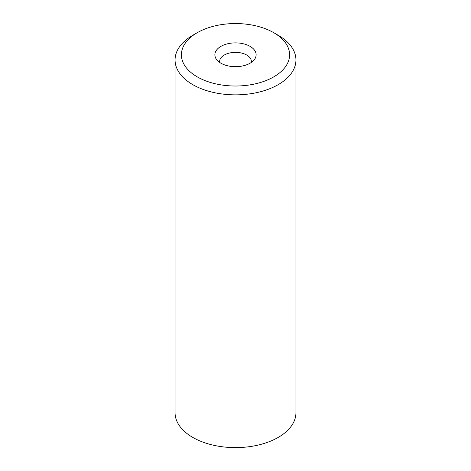 <?xml version="1.0" encoding="UTF-8"?>
<svg xmlns="http://www.w3.org/2000/svg" width="471" height="471" viewBox="0 0 471 471"><rect width="100%" height="100%" fill="white"/><g stroke="black" fill="none" stroke-linecap="round" stroke-linejoin="round"><path stroke-width="0.71" d="M175.059 59.964L175.059 412.72A60.441 34.895 0 0 0 192.763 437.4A60.441 34.895 0 0 0 258.632 444.96A60.441 34.895 0 0 0 295.941 412.72L295.941 59.964A60.441 34.895 180 0 1 278.237 84.639A60.441 34.895 180 0 1 192.763 84.639A60.441 34.895 180 0 1 175.059 59.964A60.441 34.895 180 0 1 192.763 35.29L197.249 32.699A54.094 31.233 180 0 1 273.751 32.699L278.237 35.29A60.441 34.895 180 0 1 295.941 59.964M278.237 35.29L273.751 32.699A54.094 31.233 180 0 1 273.751 76.867A54.094 31.233 180 0 1 197.249 76.867A54.094 31.233 180 0 1 197.249 32.699M250.083 46.364A20.624 11.905 0 0 0 223.807 44.975A20.624 11.905 0 0 0 216.672 59.646A20.624 11.905 0 0 0 220.917 63.202A20.624 11.905 0 0 0 254.328 59.646A20.624 11.905 0 0 0 250.083 46.364M251.279 62.449A15.867 9.161 0 0 0 251.367 61.513A15.867 9.161 0 0 0 246.716 55.036A15.867 9.161 0 0 0 229.43 53.052A15.867 9.161 0 0 0 219.633 61.513A15.867 9.161 0 0 0 219.721 62.449"/></g></svg>
